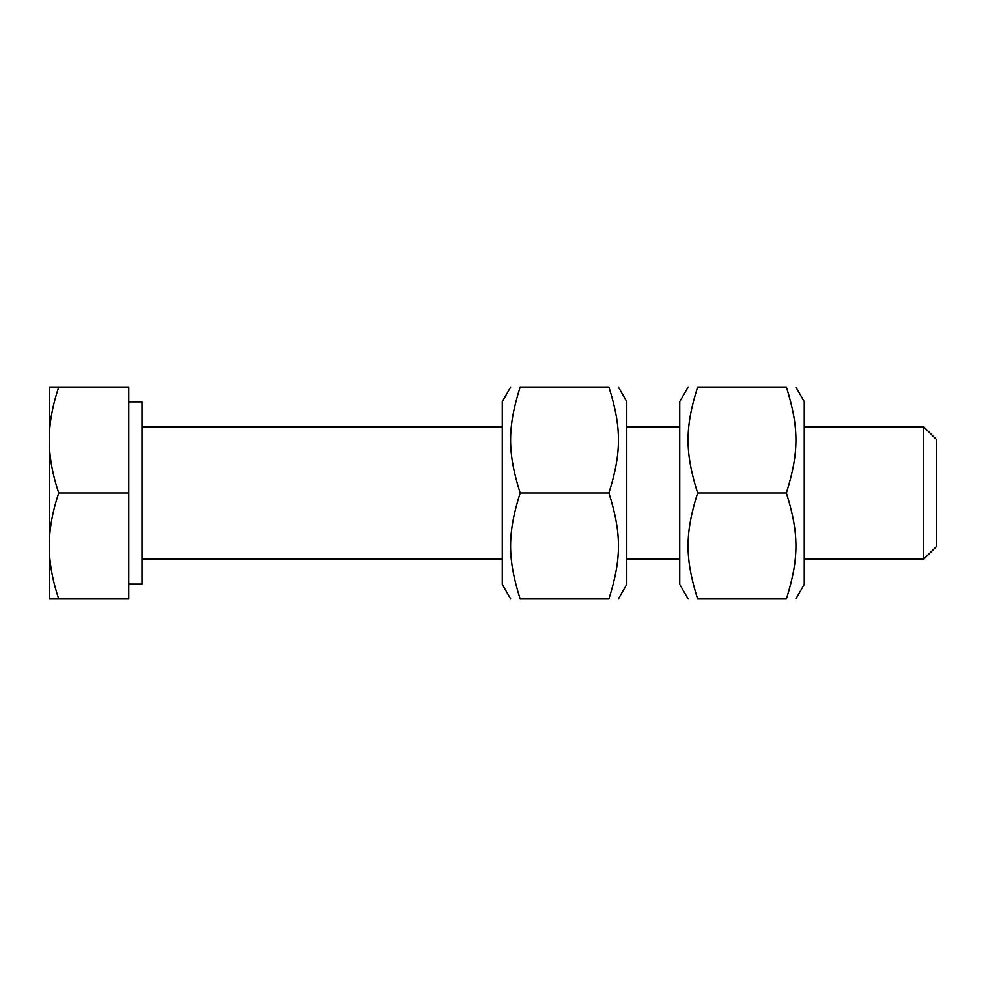<?xml version="1.0" encoding="UTF-8"?>
<svg xmlns="http://www.w3.org/2000/svg" width="986" height="986" viewBox="0 0 986 986"><rect width="100%" height="100%" fill="white"/><g stroke="black" fill="none" stroke-linecap="round" stroke-linejoin="round"><path stroke-width="1.48" d="M936.7 493L936.7 439.781L923.697 426.778L923.697 559.222L936.7 546.219L936.7 493M49.3 545.973C49.238 562.34 52.381 580.002 58.766 598.958L49.3 598.958L49.3 440.027C49.238 456.382 52.381 474.044 58.766 493C52.381 511.956 49.238 529.618 49.3 545.973M49.3 387.042L58.766 387.042C52.381 405.998 49.238 423.66 49.3 440.027L49.3 387.042M58.766 493L128.772 493L128.772 387.042L58.766 387.042M128.772 493L128.772 598.958L58.766 598.958M128.772 401.881L142.021 401.881L142.021 584.119L128.772 584.119M795.838 387.042L804.256 401.61L804.256 584.39L795.838 598.958M688.166 598.958L679.748 584.39L679.748 401.61L688.166 387.042M786.372 598.958C799.128 598.958 799.128 598.958 786.372 598.958C799.128 598.958 799.128 598.958 786.372 598.958C799.128 558.446 799.128 533.512 786.372 493C799.128 452.488 799.128 427.554 786.372 387.042C799.128 387.042 799.128 387.042 786.372 387.042C799.128 387.042 799.128 387.042 786.372 387.042L697.632 387.042C684.876 427.554 684.876 452.488 697.632 493C684.876 533.512 684.876 558.446 697.632 598.958C684.876 598.958 684.876 598.958 697.632 598.958C684.876 598.958 684.876 598.958 697.632 598.958L786.372 598.958M697.632 387.042C684.876 387.042 684.876 387.042 697.632 387.042C684.876 387.042 684.876 387.042 697.632 387.042M786.372 493L697.632 493M618.358 387.042L626.776 401.61L626.776 584.39L618.358 598.958M510.686 598.958L502.268 584.39L502.268 401.61L510.686 387.042M608.892 598.958C621.648 598.958 621.648 598.958 608.892 598.958C621.648 598.958 621.648 598.958 608.892 598.958C621.648 558.446 621.648 533.512 608.892 493C621.648 452.488 621.648 427.554 608.892 387.042C621.648 387.042 621.648 387.042 608.892 387.042C621.648 387.042 621.648 387.042 608.892 387.042L520.152 387.042C507.396 427.554 507.396 452.488 520.152 493C507.396 533.512 507.396 558.446 520.152 598.958C507.396 598.958 507.396 598.958 520.152 598.958C507.396 598.958 507.396 598.958 520.152 598.958L608.892 598.958M520.152 387.042C507.396 387.042 507.396 387.042 520.152 387.042C507.396 387.042 507.396 387.042 520.152 387.042M608.892 493L520.152 493M142.021 559.222L502.268 559.222M626.776 559.222L679.748 559.222M804.256 559.222L923.697 559.222M142.021 426.778L502.268 426.778M626.776 426.778L679.748 426.778M804.256 426.778L923.697 426.778"/></g></svg>
